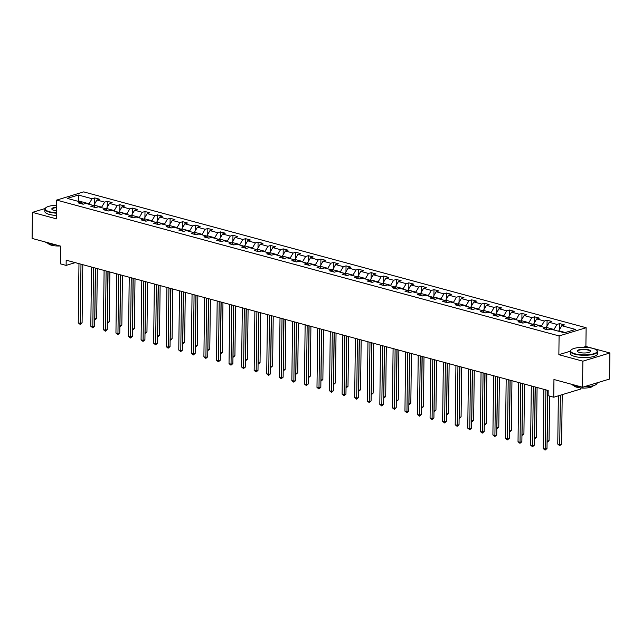 <?xml version="1.0" encoding="UTF-8"?>
<svg xmlns="http://www.w3.org/2000/svg" width="642" height="642" viewBox="0 0 642 642"><rect width="100%" height="100%" fill="white"/><g stroke="black" fill="none" stroke-linecap="round" stroke-linejoin="round"><path stroke-width="0.96" d="M586.13 327.725L83.685 191.886L56.648 200.095L559.094 335.935L586.13 327.725L585.897 346.487L583.193 347.306M570.329 351.206L558.861 354.689L582.864 361.181L609.9 352.972L585.897 346.487M609.9 352.972L609.579 379.029L582.543 387.238L553.95 379.51L553.733 397.221L580.769 389.012L580.785 387.937M45.052 208.53L32.421 212.366L32.1 238.423L60.693 246.151L60.476 263.87L66.118 265.395L75.226 262.634M56.592 205.031L55.718 205.296M582.864 361.181L582.543 387.238M82.722 204.108L80.964 202.102L78.3 202.912L83.131 204.212L85.795 203.41L93.531 205.496L90.867 206.307L95.698 207.615L98.362 206.804L106.099 208.891L103.426 209.701L108.257 211.009L110.93 210.199L118.658 212.293L115.993 213.104L120.824 214.404L123.497 213.593L131.225 215.688L128.56 216.498L133.392 217.807L136.056 216.996L143.792 219.083L141.12 219.893L145.959 221.201L148.623 220.391L156.359 222.485L153.687 223.288L158.518 224.596L161.19 223.785L168.918 225.88L166.254 226.69L171.085 227.998L173.757 227.188L181.485 229.274L178.821 230.085L183.652 231.393L186.316 230.582L194.053 232.669L191.38 233.479L196.219 234.787L198.884 233.977L206.62 236.071L203.947 236.882L208.778 238.182L211.451 237.38L219.179 239.466L216.514 240.277L221.346 241.585L224.01 240.774L231.746 242.861L229.082 243.671L233.913 244.979L236.577 244.169L244.313 246.263L241.641 247.074L246.48 248.374L249.144 247.563L256.872 249.658L254.208 250.468L259.039 251.776L261.711 250.966L269.439 253.052L266.775 253.863L271.606 255.171L274.27 254.36L282.007 256.455L279.342 257.257L284.173 258.565L286.838 257.755L294.574 259.85L291.901 260.66L296.74 261.968L299.405 261.158L307.133 263.244L304.469 264.055L309.3 265.363L311.972 264.552L319.7 266.639L317.036 267.449L321.867 268.757L324.531 267.947L332.267 270.041L329.603 270.852L334.434 272.152L337.098 271.349L344.834 273.436L342.162 274.246L346.993 275.554L349.665 274.744L357.393 276.83L354.729 277.641L359.56 278.949L362.232 278.138L369.961 280.233L367.296 281.044L372.127 282.344L374.792 281.533L382.528 283.628L379.855 284.438L384.694 285.746L387.359 284.936L395.095 287.022L392.423 287.833L397.254 289.141L399.926 288.33L407.654 290.417L404.99 291.227L409.821 292.535L412.485 291.725L420.221 293.819L417.557 294.63L422.388 295.938L425.052 295.127L432.788 297.214L430.116 298.024L434.955 299.332L437.619 298.522L445.347 300.608L442.683 301.419L447.514 302.727L450.186 301.917L457.915 304.011L455.25 304.822L460.081 306.122L462.746 305.311L470.482 307.406L467.817 308.216L472.648 309.524L475.313 308.714L483.049 310.8L480.377 311.611L485.216 312.919L487.88 312.108L495.608 314.203L492.944 315.005L497.775 316.313L500.447 315.503L508.175 317.597L505.511 318.408L510.342 319.716L513.006 318.905L520.742 320.992L518.078 321.803L522.909 323.111L525.573 322.3L533.309 324.387L530.637 325.197L535.476 326.505L538.14 325.695L545.869 327.789L543.204 328.6L548.035 329.9L550.708 329.097L564.398 332.797L575.505 329.426L561.814 325.719L564.478 324.908L559.647 323.608L559.575 329.531M80.964 202.102L67.274 198.394L78.38 195.024L92.071 198.731L94.743 197.921L94.671 203.835M559.647 323.608L556.975 324.419L549.247 322.324L551.911 321.514L547.08 320.206L544.416 321.016L536.68 318.93L539.352 318.119L534.513 316.811L531.849 317.621L524.113 315.527L526.785 314.724L521.954 313.416L519.282 314.227L511.554 312.132L514.218 311.322L509.387 310.014L506.715 310.824L498.986 308.738L501.651 307.927L496.82 306.619L494.155 307.43L486.419 305.343L489.092 304.533L484.253 303.225L481.588 304.035L473.852 301.941L476.524 301.13L471.693 299.83L469.021 300.633L461.293 298.546L463.957 297.736L459.126 296.427L456.462 297.238L448.726 295.151L451.39 294.341L446.559 293.033L443.895 293.843L436.159 291.749L438.831 290.938L433.992 289.638L431.328 290.449L423.6 288.354L426.264 287.544L421.433 286.236L418.761 287.046L411.032 284.96L413.697 284.149L408.866 282.841L406.201 283.652L398.465 281.557L401.13 280.755L396.299 279.447L393.634 280.257L385.898 278.163L388.57 277.352L383.731 276.044L381.067 276.854L373.339 274.768L376.003 273.957L371.172 272.649L368.5 273.46L360.772 271.373L363.436 270.563L358.605 269.255L355.941 270.065L348.205 267.971L350.869 267.16L346.038 265.86L343.374 266.663L335.638 264.576L338.31 263.766L333.479 262.458L330.807 263.268L323.078 261.182L325.743 260.371L320.912 259.063L318.239 259.874L310.511 257.779L313.176 256.969L308.345 255.668L305.68 256.479L297.944 254.384L300.617 253.574L295.777 252.266L293.113 253.076L285.377 250.99L288.049 250.179L283.218 248.871L280.546 249.682L272.818 247.595L275.482 246.785L270.651 245.477L267.987 246.287L260.251 244.193L262.915 243.382L258.084 242.074L255.42 242.885L247.684 240.798L250.356 239.988L245.517 238.68L242.853 239.49L235.124 237.404L237.789 236.593L232.958 235.285L230.285 236.095L222.557 234.001L225.222 233.19L220.391 231.89L217.726 232.701L209.99 230.606L212.654 229.796L207.823 228.488L205.159 229.298L197.423 227.212L200.095 226.401L195.256 225.093L192.592 225.904L184.864 223.809L187.528 223.007L182.697 221.699L180.025 222.509L172.297 220.415L174.961 219.604L170.13 218.296L167.466 219.107L159.73 217.02L162.394 216.21L157.563 214.901L154.899 215.712L147.162 213.625L149.835 212.815L144.996 211.507L142.331 212.317L134.603 210.223L137.268 209.412L132.437 208.112L129.764 208.915L122.036 206.828L124.7 206.018L119.869 204.71L117.205 205.52L109.469 203.434L112.133 202.623L107.302 201.315L104.638 202.126L96.902 200.031L99.574 199.221L94.743 197.921M553.733 397.221L548.099 395.697L548.164 390.488L66.182 260.187L66.118 265.395M93.925 205.946L93.933 205.087L101.661 207.181L101.661 207.695M95.289 207.502L93.531 205.496M96.902 200.031L93.933 205.087M104.638 202.126L101.661 207.181M106.484 209.34L106.5 208.49L114.228 210.576L114.22 211.09M107.848 210.897L106.099 208.891M109.469 203.434L106.5 208.49M117.205 205.52L114.228 210.576M119.051 212.735L119.059 211.884L126.795 213.971L126.787 214.484M120.415 214.3L118.658 212.293M122.036 206.828L119.059 211.884M129.764 208.915L126.795 213.971M131.618 216.137L131.626 215.279L139.362 217.373L139.354 217.887M132.982 217.694L131.225 215.688M134.603 210.223L131.626 215.279M142.331 212.317L139.362 217.373M144.177 219.532L144.193 218.681L151.921 220.768L151.921 221.281M145.549 221.089L143.792 219.083M147.162 213.625L144.193 218.681M154.899 215.712L151.921 220.768M156.744 222.926L156.76 222.076L164.488 224.162L164.48 224.676M158.109 224.483L156.359 222.485M159.73 217.02L156.76 222.076M167.466 219.107L164.488 224.162M169.311 226.321L169.319 225.47L177.056 227.565L177.048 228.079M170.676 227.886L168.918 225.88M172.297 220.415L169.319 225.47M180.025 222.509L177.056 227.565M181.879 229.724L181.887 228.865L189.623 230.96L189.615 231.473M183.243 231.28L181.485 229.274M184.864 223.809L181.887 228.865M192.592 225.904L189.623 230.96M194.438 233.118L194.454 232.268L202.182 234.354L202.174 234.868M195.802 234.675L194.053 232.669M197.423 227.212L194.454 232.268M205.159 229.298L202.182 234.354M207.005 236.513L207.013 235.662L214.749 237.757L214.741 238.27M208.369 238.078L206.62 236.071M209.99 230.606L207.013 235.662M217.726 232.701L214.749 237.757M219.572 239.915L219.58 239.057L227.316 241.151L227.308 241.665M220.936 241.472L219.179 239.466M222.557 234.001L219.58 239.057M230.285 236.095L227.316 241.151M232.139 243.31L232.147 242.459L239.875 244.546L239.875 245.059M233.503 244.867L231.746 242.861M235.124 237.404L232.147 242.459M242.853 239.49L239.875 244.546M244.698 246.705L244.714 245.854L252.442 247.94L252.434 248.454M246.063 248.269L244.313 246.263M247.684 240.798L244.714 245.854M255.42 242.885L252.442 247.94M257.265 250.107L257.273 249.248L265.01 251.343L265.002 251.857M258.63 251.664L256.872 249.658M260.251 244.193L257.273 249.248M267.987 246.287L265.01 251.343M269.833 253.502L269.841 252.651L277.577 254.738L277.569 255.251M271.197 255.059L269.439 253.052M272.818 247.595L269.841 252.651M280.546 249.682L277.577 254.738M282.4 256.896L282.408 256.046L290.136 258.132L290.136 258.646M283.764 258.453L282.007 256.455M285.377 250.99L282.408 256.046M293.113 253.076L290.136 258.132M294.959 260.291L294.975 259.44L302.703 261.535L302.695 262.048M296.323 261.856L294.574 259.85M297.944 254.384L294.975 259.44M305.68 256.479L302.703 261.535M307.526 263.693L307.534 262.835L315.27 264.929L315.262 265.443M308.89 265.25L307.133 263.244M310.511 257.779L307.534 262.835M318.239 259.874L315.27 264.929M320.093 267.088L320.101 266.237L327.837 268.324L327.829 268.837M321.457 268.645L319.7 266.639M323.078 261.182L320.101 266.237M330.807 263.268L327.837 268.324M332.66 270.483L332.668 269.632L340.396 271.726L340.396 272.232M334.025 272.048L332.267 270.041M335.638 264.576L332.668 269.632M343.374 266.663L340.396 271.726M345.219 273.885L345.236 273.027L352.964 275.121L352.956 275.635M346.584 275.442L344.834 273.436M348.205 267.971L345.236 273.027M355.941 270.065L352.964 275.121M357.787 277.28L357.795 276.429L365.531 278.516L365.523 279.029M359.151 278.837L357.393 276.83M360.772 271.373L357.795 276.429M368.5 273.46L365.531 278.516M370.354 280.674L370.362 279.824L378.098 281.91L378.09 282.424M371.718 282.231L369.961 280.233M373.339 274.768L370.362 279.824M381.067 276.854L378.098 281.91M382.913 284.069L382.929 283.218L390.657 285.313L390.657 285.826M384.285 285.634L382.528 283.628M385.898 278.163L382.929 283.218M393.634 280.257L390.657 285.313M395.48 287.472L395.488 286.621L403.224 288.707L403.216 289.221M396.844 289.028L395.095 287.022M398.465 281.557L395.488 286.621M406.201 283.652L403.224 288.707M408.047 290.866L408.055 290.015L415.791 292.102L415.783 292.616M409.411 292.423L407.654 290.417M411.032 284.96L408.055 290.015M418.761 287.046L415.791 292.102M420.614 294.261L420.622 293.41L428.358 295.505L428.35 296.018M421.979 295.826L420.221 293.819M423.6 288.354L420.622 293.41M431.328 290.449L428.358 295.505M433.173 297.663L433.189 296.805L440.918 298.899L440.91 299.413M434.538 299.22L432.788 297.214M436.159 291.749L433.189 296.805M443.895 293.843L440.918 298.899M445.741 301.058L445.749 300.207L453.485 302.294L453.477 302.807M447.105 302.615L445.347 300.608M448.726 295.151L445.749 300.207M456.462 297.238L453.485 302.294M458.308 304.452L458.316 303.602L466.052 305.696L466.044 306.202M459.672 306.017L457.915 304.011M461.293 298.546L458.316 303.602M469.021 300.633L466.052 305.696M470.875 307.855L470.883 306.996L478.611 309.091L478.611 309.605M472.239 309.412L470.482 307.406M473.852 301.941L470.883 306.996M481.588 304.035L478.611 309.091M483.434 311.25L483.45 310.399L491.178 312.485L491.17 312.999M484.798 312.806L483.049 310.8M486.419 305.343L483.45 310.399M494.155 307.43L491.178 312.485M496.001 314.644L496.009 313.794L503.745 315.88L503.737 316.394M497.365 316.201L495.608 314.203M498.986 308.738L496.009 313.794M506.715 310.824L503.745 315.88M508.568 318.039L508.576 317.188L516.312 319.283L516.304 319.796M509.933 319.604L508.175 317.597M511.554 312.132L508.576 317.188M519.282 314.227L516.312 319.283M521.135 321.441L521.144 320.591L528.872 322.677L528.872 323.191M522.5 322.998L520.742 320.992M524.113 315.527L521.144 320.591M531.849 317.621L528.872 322.677M533.695 324.836L533.711 323.985L541.439 326.072L541.431 326.585M535.059 326.393L533.309 324.387M536.68 318.93L533.711 323.985M544.416 321.016L541.439 326.072M546.262 328.231L546.27 327.38L554.006 329.474L553.998 329.988M547.626 329.795L545.869 327.789M549.247 322.324L546.27 327.38M556.975 324.419L554.006 329.474M558.829 331.288L558.837 330.774L565.297 332.524M561.814 325.719L558.837 330.774M558.861 354.689L559.094 335.935M32.421 212.366L56.424 218.858L56.648 200.095M78.621 201.468L78.629 200.954L77.73 201.227M89.094 204.3L89.102 203.787L78.629 200.954L78.38 195.024M92.071 198.731L89.102 203.787M547.08 320.206L547.008 326.128M534.513 316.811L534.441 322.733M521.954 313.416L521.882 319.339M509.387 310.014L509.315 315.936M496.82 306.619L496.748 312.542M484.253 303.225L484.18 309.147M471.693 299.83L471.621 305.744M459.126 296.427L459.054 302.35M446.559 293.033L446.487 298.955M433.992 289.638L433.92 295.561M421.433 286.236L421.361 292.158M408.866 282.841L408.793 288.764M396.299 279.447L396.226 285.369M383.731 276.044L383.659 281.966M371.172 272.649L371.1 278.572M358.605 269.255L358.533 275.177M346.038 265.86L345.966 271.775M333.479 262.458L333.407 268.38M320.912 259.063L320.839 264.986M308.345 255.668L308.272 261.591M295.777 252.266L295.705 258.188M283.218 248.871L283.146 254.794M270.651 245.477L270.579 251.399M258.084 242.074L258.012 247.997M245.517 238.68L245.445 244.602M232.958 235.285L232.885 241.207M220.391 231.89L220.318 237.805M207.823 228.488L207.751 234.41M195.256 225.093L195.184 231.016M182.697 221.699L182.625 227.621M170.13 218.296L170.058 224.218M157.563 214.901L157.491 220.824M144.996 211.507L144.923 217.429M132.437 208.112L132.364 214.027M119.869 204.71L119.797 210.632M107.302 201.315L107.23 207.238M545.893 389.879L545.17 449.087L543.156 448.541L543.878 389.333M547.706 390.368L546.992 448.533L545.17 449.087L545.098 450.114L543.156 448.541M546.992 448.533L545.098 450.114M558.355 395.825L557.77 444.103L559.784 444.649L561.606 444.095L562.215 394.653M561.606 444.095L559.712 445.676L560.386 395.207M559.712 445.676L557.77 444.103M575.015 353.806A13.265 3.788 0.7 0 0 591.049 354.376A13.265 3.788 0.7 0 0 596.611 350.123A13.265 3.788 0.7 0 0 592.847 348.389A13.265 3.788 0.7 0 0 571.276 349.81A13.265 3.788 0.7 0 0 575.015 353.806M596.747 350.267A13.594 3.884 -179.3 0 1 596.916 350.412A13.594 3.884 -179.3 0 1 597.517 351.575A13.594 3.884 -179.3 0 1 589.412 355.026A13.594 3.884 -179.3 0 1 574.791 354.183A13.594 3.884 -179.3 0 1 570.329 351.246A13.594 3.884 -179.3 0 1 570.963 350.091A13.594 3.884 -179.3 0 1 571.131 349.954M579.469 352.45A6.637 1.894 -179.3 0 1 577.591 351.583A6.637 1.894 -179.3 0 1 580.368 349.457A6.637 1.894 -179.3 0 1 588.385 349.746A6.637 1.894 -179.3 0 1 590.255 351.736A6.637 1.894 -179.3 0 1 579.469 352.45M590.078 351.88A6.308 1.798 0.7 0 0 590.231 351.487A6.308 1.798 0.7 0 0 588.16 350.123A6.308 1.798 0.7 0 0 581.379 349.73A6.308 1.798 0.7 0 0 577.615 351.334A6.308 1.798 0.7 0 0 577.768 351.728M597.14 382.809L597.132 383.049A13.594 3.884 -179.3 0 1 584.084 386.773M580.24 386.612A13.594 3.884 -179.3 0 1 574.405 385.657A13.594 3.884 -179.3 0 1 570.738 384.044M593.232 385.714A9.79 2.793 -179.3 0 1 586.948 387.937A9.79 2.793 -179.3 0 1 576.933 387.278A9.79 2.793 -179.3 0 1 573.779 385.481M597.517 351.575L597.493 353.87A13.594 3.884 -179.3 0 1 589.38 357.313A13.594 3.884 -179.3 0 1 574.767 356.479A13.594 3.884 -179.3 0 1 570.305 353.533L570.329 351.246M56.584 205.263A13.265 3.788 0.7 0 0 45.799 207.751A13.265 3.788 0.7 0 0 49.538 211.74A13.265 3.788 0.7 0 0 56.496 212.759M56.488 213.168A13.594 3.884 -179.3 0 1 49.314 212.117A13.594 3.884 -179.3 0 1 44.852 209.18A13.594 3.884 -179.3 0 1 45.486 208.032A13.594 3.884 -179.3 0 1 45.654 207.888M56.52 210.825A6.637 1.894 -179.3 0 1 53.992 210.383A6.637 1.894 -179.3 0 1 52.114 209.525A6.637 1.894 -179.3 0 1 56.56 207.197M56.56 207.607A6.308 1.798 0.7 0 0 52.138 209.268A6.308 1.798 0.7 0 0 52.291 209.669M54.763 244.554A13.594 3.884 -179.3 0 1 48.928 243.591A13.594 3.884 -179.3 0 1 45.261 241.978M60.043 245.974A9.79 2.793 -179.3 0 1 51.456 245.212A9.79 2.793 -179.3 0 1 48.302 243.414M56.464 215.463A13.594 3.884 -179.3 0 1 49.29 214.412A13.594 3.884 -179.3 0 1 44.828 211.475L44.852 209.18M533.325 386.476L532.603 445.692L530.589 445.147L531.311 385.93M535.139 386.965L534.425 445.131L532.603 445.692L532.531 446.712L530.589 445.147M534.425 445.131L532.531 446.712M520.758 383.081L520.036 442.29L518.022 441.744L518.744 382.536M522.572 383.571L521.866 441.736L520.036 442.29L519.964 443.317L518.022 441.744M521.866 441.736L519.964 443.317M547.08 441.214L549.046 440.701L549.584 396.106M549.046 440.701L547.144 442.274L547.835 390.4M534.521 437.82L536.479 437.298L537.089 387.495M536.479 437.298L534.577 438.879L535.276 387.006M508.199 379.687L507.469 438.895L505.455 438.35L506.185 379.141M510.013 380.176L509.299 438.342L507.469 438.895L507.397 439.922L505.455 438.35M509.299 438.342L507.397 439.922M495.632 376.284L494.91 435.501L492.896 434.955L493.618 375.747M497.446 376.782L496.731 434.947L494.91 435.501L494.838 436.52L492.896 434.955M496.731 434.947L494.838 436.52M483.065 372.89L482.343 432.098L480.328 431.56L481.051 372.344M484.879 373.379L484.172 431.544L482.343 432.098L482.27 433.125L480.328 431.56M484.172 431.544L482.27 433.125M521.954 434.425L523.912 433.904L524.522 384.101M523.912 433.904L522.01 435.485L522.708 383.611M509.387 431.023L511.345 430.509L511.955 380.698M511.345 430.509L509.451 432.09L510.141 380.208M496.82 427.628L498.786 427.107L499.388 377.303M498.786 427.107L496.884 428.687L497.574 376.814M470.498 369.495L469.775 428.704L467.761 428.158L468.483 368.949M472.311 369.985L471.605 428.15L469.775 428.704L469.703 429.731L467.761 428.158M471.605 428.15L469.703 429.731M484.261 424.234L486.219 423.712L486.829 373.909M486.219 423.712L484.317 425.293L485.015 373.419M457.939 366.101L457.208 425.309L455.194 424.763L455.924 365.555M459.752 366.59L459.038 424.755L457.208 425.309L457.136 426.336L455.194 424.763M459.038 424.755L457.136 426.336M471.693 420.831L473.652 420.317L474.261 370.514M473.652 420.317L471.75 421.898L472.448 370.017M445.371 362.698L444.649 421.914L442.635 421.369L443.357 362.152M447.185 363.187L446.471 421.353L444.649 421.914L444.577 422.934L442.635 421.369M446.471 421.353L444.577 422.934M459.126 417.436L461.084 416.915L461.694 367.112M461.084 416.915L459.191 418.496L459.881 366.622M432.804 359.303L432.082 418.512L430.068 417.966L430.79 358.758M434.618 359.793L433.912 417.958L432.082 418.512L432.01 419.539L430.068 417.966M433.912 417.958L432.01 419.539M446.559 414.042L448.525 413.52L449.135 363.717M448.525 413.52L446.623 415.101L447.313 363.228M420.237 355.909L419.515 415.117L417.501 414.572L418.223 355.363M422.051 356.398L421.345 414.563L419.515 415.117L419.443 416.144L417.501 414.572M421.345 414.563L419.443 416.144M434 410.647L435.958 410.126L436.568 360.322M435.958 410.126L434.056 411.707L434.754 359.833M407.678 352.506L406.948 411.723L404.942 411.177L405.664 351.968M409.492 352.996L408.777 411.169L406.948 411.723L406.876 412.742L404.942 411.177M408.777 411.169L406.876 412.742M421.433 407.245L423.391 406.731L424.001 356.92M423.391 406.731L421.497 408.304L422.187 356.43M395.111 349.112L394.389 408.32L392.374 407.774L393.097 348.566M396.925 349.601L396.21 407.766L394.389 408.32L394.316 409.347L392.374 407.774M396.21 407.766L394.316 409.347M408.866 403.85L410.824 403.328L411.434 353.525M410.824 403.328L408.93 404.909L409.62 353.036M382.544 345.717L381.821 404.925L379.807 404.38L380.529 345.171M384.357 346.207L383.651 404.372L381.821 404.925L381.749 405.953L379.807 404.38M383.651 404.372L381.749 405.953M396.307 400.456L398.265 399.934L398.875 350.131M398.265 399.934L396.363 401.515L397.061 349.641M369.977 342.314L369.254 401.531L367.24 400.985L367.962 341.777M371.79 342.812L371.084 400.977L369.254 401.531L369.182 402.55L367.24 400.985M371.084 400.977L369.182 402.55M383.739 397.053L385.698 396.539L386.307 346.728M385.698 396.539L383.796 398.12L384.494 346.239M357.417 338.92L356.695 398.128L354.681 397.591L355.403 338.374M359.231 339.409L358.517 397.575L356.695 398.128L356.615 399.155L354.681 397.591M358.517 397.575L356.615 399.155M371.172 393.658L373.13 393.137L373.74 343.334M373.13 393.137L371.237 394.718L371.927 342.844M344.85 335.525L344.128 394.734L342.114 394.188L342.836 334.98M346.664 336.015L345.95 394.18L344.128 394.734L344.056 395.761L342.114 394.188M345.95 394.18L344.056 395.761M358.605 390.264L360.571 389.742L361.173 339.939M360.571 389.742L358.669 391.323L359.36 339.449M332.283 332.131L331.561 391.339L329.547 390.793L330.269 331.585M334.097 332.62L333.391 390.785L331.561 391.339L331.489 392.366L329.547 390.793M333.391 390.785L331.489 392.366M346.046 386.861L348.004 386.348L348.614 336.544M348.004 386.348L346.102 387.928L346.8 336.047M319.716 328.728L318.994 387.945L316.979 387.399L317.71 328.182M321.538 329.218L320.823 387.383L318.994 387.945L318.922 388.964L316.979 387.399M320.823 387.383L318.922 388.964M333.479 383.467L335.437 382.945L336.047 333.142M335.437 382.945L333.535 384.526L334.233 332.652M307.157 325.333L306.435 384.542L304.42 383.996L305.143 324.788M308.971 325.823L308.256 383.988L306.435 384.542L306.362 385.569L304.42 383.996M308.256 383.988L306.362 385.569M320.912 380.072L322.87 379.55L323.48 329.747M322.87 379.55L320.976 381.131L321.666 329.258M294.59 321.939L293.867 381.147L291.853 380.602L292.575 321.393M296.403 322.428L295.689 380.594L293.867 381.147L293.795 382.175L291.853 380.602M295.689 380.594L293.795 382.175M308.345 376.677L310.311 376.156L310.913 326.353M310.311 376.156L308.409 377.737L309.099 325.863M282.023 318.536L281.3 377.753L279.286 377.207L280.008 317.999M283.836 319.026L283.13 377.199L281.3 377.753L281.228 378.772L279.286 377.207M283.13 377.199L281.228 378.772M295.785 373.275L297.744 372.761L298.353 322.95M297.744 372.761L295.842 374.334L296.54 322.461M269.463 315.142L268.733 374.35L266.719 373.813L267.449 314.596M271.277 315.631L270.563 373.796L268.733 374.35L268.661 375.377L266.719 373.813M270.563 373.796L268.661 375.377M283.218 369.88L285.176 369.359L285.786 319.555M285.176 369.359L283.274 370.94L283.973 319.066M256.896 311.747L256.174 370.956L254.16 370.41L254.882 311.201M258.71 312.237L257.996 370.402L256.174 370.956L256.102 371.983L254.16 370.41M257.996 370.402L256.102 371.983M270.651 366.486L272.609 365.964L273.219 316.161M272.609 365.964L270.715 367.545L271.405 315.671M244.329 308.345L243.607 367.561L241.593 367.015L242.315 307.807M246.143 308.842L245.437 367.007L243.607 367.561L243.535 368.58L241.593 367.015M245.437 367.007L243.535 368.58M258.084 363.083L260.05 362.57L260.652 312.758M260.05 362.57L258.148 364.15L258.838 312.269M231.762 304.95L231.04 364.158L229.025 363.621L229.748 304.404M233.576 305.44L232.869 363.605L231.04 364.158L230.968 365.186L229.025 363.621M232.869 363.605L230.968 365.186M245.525 359.689L247.483 359.167L248.093 309.364M247.483 359.167L245.581 360.748L246.279 308.874M219.203 301.555L218.473 360.764L216.466 360.218L217.189 301.01M221.017 302.045L220.302 360.21L218.473 360.764L218.4 361.791L216.466 360.218M220.302 360.21L218.4 361.791M232.958 356.294L234.916 355.772L235.526 305.969M234.916 355.772L233.014 357.353L233.712 305.48M206.636 298.161L205.913 357.369L203.899 356.824L204.621 297.615M208.449 298.65L207.735 356.816L205.913 357.369L205.841 358.397L203.899 356.824M207.735 356.816L205.841 358.397M220.391 352.891L222.349 352.378L222.959 302.575M222.349 352.378L220.455 353.959L221.145 302.077M194.069 294.758L193.346 353.975L191.332 353.429L192.054 294.213M195.882 295.248L195.176 353.413L193.346 353.975L193.274 354.994L191.332 353.429M195.176 353.413L193.274 354.994M207.823 349.497L209.79 348.983L210.399 299.172M209.79 348.983L207.888 350.556L208.578 298.682M181.501 291.364L180.779 350.572L178.765 350.026L179.487 290.818M183.315 291.853L182.609 350.018L180.779 350.572L180.707 351.599L178.765 350.026M182.609 350.018L180.707 351.599M195.264 346.102L197.222 345.581L197.832 295.777M197.222 345.581L195.32 347.161L196.019 295.288M168.942 287.969L168.212 347.178L166.206 346.632L166.928 287.423M170.756 288.459L170.042 346.624L168.212 347.178L168.14 348.205L166.206 346.632M170.042 346.624L168.14 348.205M182.697 342.708L184.655 342.186L185.265 292.383M184.655 342.186L182.761 343.767L183.451 291.893M156.375 284.567L155.653 343.783L153.639 343.237L154.361 284.029M158.189 285.056L157.475 343.229L155.653 343.783L155.581 344.802L153.639 343.237M157.475 343.229L155.581 344.802M170.13 339.305L172.088 338.791L172.698 288.98M172.088 338.791L170.194 340.364L170.884 288.491M143.808 281.172L143.086 340.38L141.071 339.843L141.794 280.626M145.622 281.661L144.915 339.827L143.086 340.38L143.014 341.408L141.071 339.843M144.915 339.827L143.014 341.408M157.571 335.91L159.529 335.389L160.139 285.586M159.529 335.389L157.627 336.97L158.325 285.096M131.241 277.777L130.519 336.986L128.504 336.44L129.235 277.232M133.055 278.267L132.348 336.432L130.519 336.986L130.446 338.013L128.504 336.44M132.348 336.432L130.446 338.013M145.004 332.516L146.962 331.994L147.572 282.191M146.962 331.994L145.06 333.575L145.758 281.702M118.682 274.375L117.959 333.591L115.945 333.046L116.667 273.837M120.495 274.872L119.781 333.038L117.959 333.591L117.879 334.618L115.945 333.046M119.781 333.038L117.879 334.618M132.437 329.113L134.395 328.6L135.005 278.788M134.395 328.6L132.501 330.181L133.191 278.299M106.115 270.98L105.392 330.189L103.378 329.651L104.1 270.434M107.928 271.47L107.214 329.635L105.392 330.189L105.32 331.216L103.378 329.651M107.214 329.635L105.32 331.216M119.869 325.719L121.836 325.197L122.437 275.394M121.836 325.197L119.934 326.778L120.624 274.904M93.547 267.586L92.825 326.794L90.811 326.248L91.533 267.04M95.361 268.075L94.655 326.24L92.825 326.794L92.753 327.821L90.811 326.248M94.655 326.24L92.753 327.821M107.31 322.324L109.268 321.803L109.878 271.999M109.268 321.803L107.366 323.383L108.065 271.51M80.98 264.191L80.258 323.399L78.244 322.854L78.974 263.645M82.802 264.681L82.088 322.846L80.258 323.399L80.186 324.427L78.244 322.854M82.088 322.846L80.186 324.427M94.743 318.922L96.701 318.408L97.311 268.605M96.701 318.408L94.799 319.989L95.498 268.107"/></g></svg>
